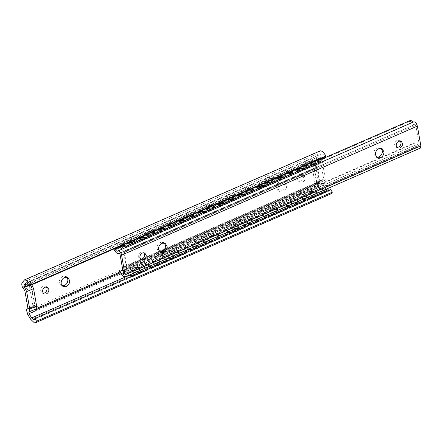 <?xml version="1.0" encoding="UTF-8"?>
<svg xmlns="http://www.w3.org/2000/svg" width="443" height="443" viewBox="0 0 443 443"><rect width="100%" height="100%" fill="white"/><g stroke="black" fill="none" stroke-linecap="round" stroke-linejoin="round"><path stroke-width="0.33" stroke-dasharray="2.21 1.66" d="M133.177 243.39L128.044 244.126L127.49 243.661L129.206 242.149C131.355 241.324 133.105 241.092 134.445 241.446L134.893 241.878L133.177 243.39M134.694 240.759L134.257 240.383C132.917 240.028 131.172 240.267 129.018 241.086L127.302 242.598L127.656 242.986M154.413 232.154L153.976 231.783C152.636 231.429 150.891 231.661 148.737 232.481L147.021 233.993L147.375 234.38M152.896 234.784L147.763 235.526L147.209 235.056L148.926 233.544C151.074 232.725 152.824 232.492 154.164 232.841L154.613 233.273L152.896 234.784M174.132 223.554L173.7 223.178C172.355 222.823 170.61 223.056 168.456 223.881L166.74 225.393L167.094 225.78M172.615 226.179L167.482 226.921L166.928 226.456L168.645 224.944C170.793 224.119 172.543 223.887 173.883 224.241L174.332 224.667L172.615 226.179M133.116 272.046C134.65 272.816 136.361 272.855 138.249 272.152L139.877 270.152L139.207 269.2C137.701 268.347 135.946 268.286 133.941 269.006L132.313 271.005L133.116 272.046M139.019 268.137L139.689 269.089L138.061 271.094C136.178 271.792 134.462 271.753 132.928 270.983L132.125 269.948L133.753 267.943C135.763 267.223 137.518 267.29 139.019 268.137M152.835 263.441C154.369 264.211 156.08 264.249 157.968 263.552L159.596 261.547L158.926 260.595C157.42 259.748 155.67 259.681 153.66 260.401L152.032 262.406L152.835 263.441M158.738 259.537L159.414 260.49L157.78 262.489C155.897 263.186 154.181 263.153 152.647 262.383L151.844 261.342L153.472 259.338C155.482 258.618 157.237 258.684 158.738 259.537M172.554 254.841C174.088 255.611 175.799 255.644 177.687 254.946L179.315 252.947L178.645 251.995C177.139 251.142 175.389 251.081 173.379 251.801L171.751 253.8L172.554 254.841M178.457 250.932L179.133 251.884L177.499 253.889C175.616 254.587 173.9 254.548 172.366 253.778L171.563 252.737L173.191 250.738C175.201 250.018 176.956 250.085 178.457 250.932M193.851 214.949L193.419 214.573C192.074 214.224 190.329 214.456 188.175 215.276L186.459 216.788L186.813 217.175M192.334 217.579L187.201 218.321L186.647 217.851L188.364 216.339C190.512 215.519 192.262 215.281 193.602 215.636L194.051 216.068L192.334 217.579M213.57 206.349L213.138 205.973C211.793 205.618 210.048 205.851 207.894 206.676L206.183 208.188L206.532 208.575M212.053 208.974L206.92 209.716L206.366 209.251L208.083 207.739C210.231 206.914 211.981 206.682 213.321 207.036L213.77 207.462L212.053 208.974M192.273 246.236C193.807 247.006 195.518 247.044 197.406 246.347L199.034 244.342L198.364 243.39C196.864 242.542 195.108 242.476 193.098 243.196L191.47 245.2L192.273 246.236M198.176 242.332L198.852 243.279L197.218 245.284C195.335 245.981 193.619 245.948 192.085 245.178L191.282 244.137L192.91 242.133C194.92 241.413 196.675 241.479 198.176 242.332M211.992 237.636C213.526 238.406 215.237 238.439 217.125 237.741L218.753 235.742L218.083 234.79C216.583 233.937 214.827 233.876 212.817 234.596L211.189 236.595L211.992 237.636M217.895 233.727L218.571 234.679L216.937 236.678C215.054 237.382 213.338 237.343 211.804 236.573L211.001 235.532L212.629 233.533C214.639 232.813 216.394 232.874 217.895 233.727M233.289 197.744L232.857 197.368C231.512 197.019 229.767 197.251 227.613 198.071L225.902 199.583L226.251 199.97M231.772 200.374L226.639 201.116L226.085 200.646L227.802 199.134C229.95 198.314 231.7 198.076 233.04 198.431L233.489 198.863L231.772 200.374M231.711 229.031C233.245 229.801 234.956 229.839 236.844 229.142L238.472 227.137L237.802 226.185C236.302 225.337 234.546 225.271 232.536 225.991L230.908 227.995L231.711 229.031M237.614 225.122L238.29 226.074L236.656 228.079C234.773 228.776 233.057 228.738 231.523 227.968L230.72 226.932L232.348 224.928C234.358 224.208 236.113 224.274 237.614 225.122M253.008 189.144L252.576 188.768C251.231 188.413 249.487 188.646 247.332 189.471L245.621 190.983L245.97 191.365M251.491 191.769L246.358 192.511L245.804 192.04L247.521 190.529C249.675 189.709 251.419 189.477 252.759 189.831L253.208 190.257L251.491 191.769M272.727 180.539L272.295 180.163C270.95 179.808 269.206 180.046 267.051 180.866L265.34 182.378L265.689 182.765M271.21 183.169L266.077 183.906L265.523 183.441L267.24 181.929C269.394 181.104 271.138 180.871 272.478 181.226L272.927 181.658L271.21 183.169M292.446 171.939L292.015 171.563C290.669 171.208 288.925 171.441 286.771 172.266L285.059 173.778L285.408 174.16M290.929 174.564L285.796 175.306L285.242 174.835L286.959 173.324C289.113 172.504 290.857 172.272 292.197 172.626L292.646 173.052L290.929 174.564M251.43 220.431C252.964 221.201 254.675 221.234 256.563 220.536L258.191 218.537L257.521 217.585C256.021 216.732 254.265 216.666 252.255 217.391L250.627 219.39L251.43 220.431M257.333 216.522L258.009 217.474L256.375 219.473C254.492 220.171 252.776 220.138 251.242 219.368L250.439 218.327L252.073 216.328C254.077 215.608 255.832 215.669 257.333 216.522M271.149 211.826C272.683 212.596 274.394 212.634 276.282 211.937L277.911 209.932L277.24 208.98C275.74 208.132 273.984 208.066 271.974 208.786L270.346 210.785L271.149 211.826M277.052 207.917L277.728 208.869L276.094 210.874C274.211 211.571 272.5 211.532 270.961 210.763L270.158 209.727L271.792 207.723C273.796 207.003 275.552 207.069 277.052 207.917M290.868 203.226C292.402 203.996 294.113 204.029 296.002 203.331L297.63 201.327L296.96 200.38C295.459 199.527 293.703 199.461 291.693 200.181L290.065 202.185L290.868 203.226M296.771 199.317L297.447 200.269L295.819 202.268C293.93 202.966 292.219 202.933 290.68 202.163L289.877 201.122L291.511 199.123C293.515 198.403 295.271 198.464 296.771 199.317M312.165 163.334L311.734 162.958C310.388 162.603 308.644 162.841 306.49 163.661L304.778 165.173L305.127 165.56M310.648 165.964L305.515 166.701L304.961 166.236L306.678 164.724C308.832 163.899 310.576 163.666 311.916 164.021L312.365 164.453L310.648 165.964M315.721 194.726L317.354 192.727L316.679 191.775C315.178 190.927 313.422 190.861 311.412 191.581L309.784 193.58L310.587 194.621C312.121 195.391 313.838 195.429 315.721 194.726M316.49 190.711L317.166 191.664L315.538 193.669C313.65 194.366 311.938 194.327 310.399 193.558L309.596 192.522L311.23 190.518C313.234 189.798 314.99 189.864 316.49 190.711M147.646 269.815L141.073 264.969L140.83 263.402C141.627 262.101 142.591 261.68 143.704 262.151L160.549 254.803C161.352 253.496 162.31 253.08 163.423 253.546L180.268 246.197C181.071 244.896 182.029 244.475 183.142 244.946L199.987 237.598C200.79 236.291 201.748 235.875 202.861 236.34L219.706 228.992C220.509 227.691 221.467 227.27 222.58 227.741L239.425 220.392C240.228 219.086 241.186 218.67 242.299 219.135L259.144 211.787C259.947 210.486 260.905 210.065 262.018 210.536L278.863 203.187C279.666 201.881 280.624 201.465 281.737 201.93L298.582 194.582C299.385 193.281 300.343 192.86 301.456 193.331L317.764 186.215L318.511 187.561L325.118 192.389M150 266.033L144.368 262.505C143.244 262.023 142.281 262.444 141.472 263.762L146.096 267.733M169.719 257.427L164.087 253.9C162.963 253.418 162 253.839 161.191 255.162L144.368 262.505L143.643 262.118L149.225 266.37M139.091 237.996L139.872 237.016L140.88 237.215M136.04 237.393L120.203 244.303L136.211 237.404L142.458 240.383L136.976 238.279L138.753 238.223M136.211 237.404L136.339 237.941L136.211 237.404M155.759 228.793L139.861 235.726L139.213 236.684C138.41 237.991 137.452 238.406 136.339 237.941L137.048 238.317M142.591 236.468L140.088 235.715L155.93 228.798L158.367 229.585M137.851 237.941L138.648 238.19M167.365 261.215L160.792 256.37L160.549 254.803M161.191 255.162L165.815 259.133M189.438 248.828L183.806 245.295C182.682 244.818 181.719 245.239 180.91 246.557L164.087 253.9L163.362 253.512L168.944 257.765M158.81 229.391L159.591 228.411L160.599 228.61M157.57 229.336L162.177 231.778L156.767 229.718L158.478 229.618M155.93 228.798L156.058 229.336L155.93 228.798M162.31 227.863L159.807 227.109L175.478 220.188L159.58 227.126L158.932 228.084C158.129 229.385 157.171 229.806 156.058 229.336L156.767 229.718M187.084 252.61L180.511 247.764L180.268 246.197M180.91 246.557L185.534 250.528M209.157 240.222L203.525 236.695C202.401 236.213 201.438 236.634 200.629 237.957L183.806 245.295L183.081 244.913L188.668 249.16M178.529 220.791L179.31 219.811L180.318 220.01M195.197 211.588L179.299 218.521L178.651 219.479C177.848 220.786 176.89 221.201 175.777 220.736L175.649 220.199L177.289 220.736L181.896 223.172L176.486 221.112L178.197 221.018M176.486 221.112L175.777 220.736L158.932 228.084M182.029 219.263L179.526 218.504L195.374 211.593L197.805 212.38M177.289 220.736L178.086 220.985M206.803 244.01L200.23 239.165L199.987 237.598M200.629 237.957L205.253 241.922M228.876 231.617L223.244 228.09C222.12 227.613 221.157 228.034 220.348 229.352L203.525 236.695L202.8 236.307L208.387 240.56M198.248 212.186L199.029 211.206L200.037 211.405M197.008 212.131L201.615 214.573L196.138 212.468L197.916 212.413M195.374 211.593L195.496 212.131L195.374 211.593M214.916 202.983L199.018 209.916L198.37 210.874C197.567 212.18 196.609 212.596 195.496 212.131L196.205 212.507M201.748 210.658L199.245 209.904L215.093 202.988L217.524 203.774M226.523 235.405L219.949 230.559L219.706 228.992M220.348 229.352L224.972 233.323M248.595 223.017L242.963 219.49C241.839 219.008 240.876 219.429 240.067 220.752L223.244 228.09L222.519 227.708L228.106 231.955M217.967 203.586L218.748 202.606L219.756 202.8M216.727 203.531L221.334 205.967L215.924 203.907L217.635 203.813M215.093 202.988L215.215 203.525L215.093 202.988M234.635 194.377L218.737 201.316L218.089 202.274C217.286 203.575 216.328 203.996 215.215 203.525L215.924 203.907M221.467 202.058L218.964 201.299L234.812 194.388L237.243 195.175M246.242 226.799L239.669 221.954L239.425 220.392M240.067 220.752L244.691 224.717M268.314 214.412L262.682 210.885C261.558 210.408 260.595 210.829 259.786 212.147L242.963 219.49L242.238 219.102L247.825 223.355M237.686 194.981L238.467 194.001L239.475 194.2M236.446 194.926L241.053 197.368L235.576 195.263L237.354 195.208M234.812 194.388L234.934 194.926L234.812 194.388M254.354 185.778L238.456 192.711L237.808 193.669C237.005 194.975 236.047 195.391 234.934 194.926L235.643 195.302M241.186 193.453L238.683 192.699L254.531 185.783L256.962 186.569M265.961 218.2L259.388 213.354L259.144 211.787M259.786 212.147L264.41 216.118M288.033 205.812L282.401 202.285C281.277 201.803 280.314 202.224 279.505 203.547L262.682 210.885L261.957 210.497L267.544 214.75M257.405 186.376L258.186 185.401L259.194 185.595M256.165 186.32L260.772 188.762L255.295 186.664L257.073 186.603M254.531 185.783L254.653 186.32L254.531 185.783M274.073 177.172L258.175 184.111L257.527 185.069C256.724 186.37 255.766 186.791 254.653 186.32L255.367 186.702M260.905 184.853L258.402 184.094L274.25 177.183L276.681 177.97M285.68 209.594L279.107 204.749L278.863 203.187M279.505 203.547L284.129 207.512M307.752 197.207L302.12 193.68C300.996 193.203 300.033 193.624 299.224 194.942L282.401 202.285L281.676 201.897L287.263 206.15M277.124 177.776L277.905 176.796L278.913 176.995M275.884 177.721L280.491 180.163L275.014 178.058L276.792 178.003M274.25 177.183L274.372 177.721L274.25 177.183M293.792 168.573L277.894 175.506L277.246 176.464C276.443 177.77 275.485 178.186 274.372 177.721L275.086 178.097M280.624 176.248L278.121 175.494L293.969 168.578L296.4 169.364M120.911 246.712L121.244 248.612L123.791 251.192L124.4 252.416L317.648 168.113L320.173 182.444L320.001 183.192L126.67 267.522L319.918 183.214L317.852 183.347L318.417 186.569L302.12 193.68L301.395 193.292L306.982 197.545M305.399 200.995L298.826 196.149L298.582 194.582M299.224 194.942L303.848 198.913M300.343 167.648L297.84 166.889L313.45 159.995L297.613 166.906L296.965 167.864C296.162 169.165 295.204 169.586 294.091 169.115L293.969 168.578L294.805 169.497L296.511 169.398M296.843 169.171L297.624 168.19L298.632 168.39M295.603 169.115L300.21 171.557L294.805 169.497M318.417 186.569L323.551 190.318M317.764 186.215L317.371 182.25L124.123 266.559L123.951 267.306L317.199 183.003M120.363 246.95L121.199 249.492L123.747 252.073L126.277 266.404L124.206 266.536L317.454 182.234L319.525 182.095L316.994 167.764L314.447 165.184L313.273 160.748L313.65 159.989L316.119 160.765M319.929 162.958L313.926 161.08L314.491 164.303L317.038 166.884L317.648 168.113M129.506 274.97L125.264 271.869L141.073 264.969M123.951 267.306L124.516 270.518L125.264 271.869M120.236 246.219L120.025 245.057L136.339 237.941M122.872 245.068L120.402 244.298L120.025 245.057M121.532 245.655L120.679 245.389L120.784 245.981M124.4 252.416L126.925 266.752L161.147 251.823M130.303 274.627L125.17 270.878L124.605 267.655L126.67 267.522L126.925 266.752M124.605 267.655L317.852 183.347M125.17 270.878L141.472 263.762M121.244 248.612L314.491 164.303M120.679 245.389L136.976 238.279M297.624 168.19L313.926 161.08M277.905 176.796L294.733 169.453M258.186 185.401L275.014 178.058M238.467 194.001L255.295 186.664M218.748 202.606L235.576 195.263M199.029 211.206L215.857 203.869M179.31 219.811L196.138 212.468M159.591 228.411L176.419 221.074M139.872 237.016L156.695 229.673M123.747 252.073L316.994 167.764M126.277 266.404L319.525 182.095M400.322 140.924L399.619 140.359L397.227 140.348C395.455 141.306 394.597 142.829 394.641 144.911L396.036 147.126L396.895 147.392M381.24 148.327L380.52 147.801L377.303 147.779C374.922 149.069 373.765 151.113 373.826 153.915L375.697 156.894L376.539 157.199M164.331 242.958L163.605 242.432L160.394 242.41C158.013 243.7 156.855 245.743 156.916 248.545L158.788 251.524L159.63 251.829M143.975 252.759L143.272 252.2L140.88 252.183C139.108 253.141 138.244 254.664 138.294 256.746L139.683 258.967L140.547 259.233M122.262 275.612L418.048 146.572L420.329 148.095M413.961 121.759L412.976 122.19M114.444 250.168L410.229 121.127L410.849 120.219M410.229 121.127C412.062 124.201 413.673 125.303 415.058 124.433L119.516 253.462M123.481 273.951L419.283 144.999L415.811 125.286L415.113 124.394L119.322 253.435M123.392 274.505L419.178 145.465L419.283 144.999L123.497 274.04M418.713 145.149L414.919 142.679L414.172 143.493L415.274 145.31C415.955 144.534 416.88 144.955 418.048 146.572M119.87 274.007L415.656 144.966L120.38 273.962M119.272 253.474L415.058 124.433M122.578 245.981L139.695 238.517M142.076 237.476L159.414 229.911M161.795 228.876L179.138 221.312M181.514 220.271L198.857 212.706M201.233 211.671L218.576 204.107M220.952 203.066L238.295 195.501M240.671 194.466L258.014 186.896M260.39 185.861L277.733 178.296M280.109 177.261L297.452 169.691M299.828 168.656L317.171 161.091M118.386 272.534L414.172 143.493M46.476 286.898L45.668 286.211L43.276 286.195C41.504 287.153 40.645 288.675 40.69 290.763L42.085 292.978L43.104 293.255M66.838 277.08L66.007 276.443L62.79 276.426C60.409 277.711 59.251 279.76 59.318 282.562L61.184 285.541L62.181 285.873M284.81 185.063L282.916 181.813L279.699 181.796C277.318 183.081 276.161 185.13 276.227 187.926L278.099 190.911L281.311 190.927C283.575 189.742 284.744 187.788 284.81 185.063M281.526 182.76C279.145 184.05 277.988 186.093 278.049 188.895L279.921 191.874L283.138 191.897C285.403 190.711 286.571 188.757 286.638 186.032L284.744 182.782L281.526 182.76M303.427 176.79L302.021 174.376L299.629 174.359C297.857 175.317 296.993 176.84 297.043 178.922L298.432 181.143L300.825 181.159C302.514 180.273 303.377 178.817 303.427 176.79M301.45 175.328C299.678 176.286 298.82 177.809 298.864 179.891L300.26 182.112L302.652 182.123C304.335 181.242 305.205 179.786 305.255 177.759L303.843 175.345L301.45 175.328M31.924 284.749L31.619 284.356L28.845 285.569M33.458 306.279L27.854 308.727L34.637 305.82L34.809 305.066L31.741 287.657L30.606 283.238L30.916 282.252L31.619 284.356M26.353 309.668L33.253 306.656L33.336 308.106L28.784 282.269L29.637 284.605L22.731 287.618M35.916 310.621L35.163 309.07L31.176 286.471L29.637 284.605M328.75 190.352L329.957 190.64L330.567 189.56M118.995 273.536L317.493 186.94L317.902 187.599L317.731 185.96L324.63 182.948L324.802 184.593L327.466 188.884M324.835 182.87L317.93 185.883L318.622 183.014L325.522 180.002L324.835 182.87M318.622 183.014L315.549 165.604L322.454 162.592L325.522 180.002M322.454 162.592L321.208 159.33M320.804 158.716L319.802 156.218L321.341 154.153C322.404 153.4 323.562 154.341 324.819 156.966M25.877 282.933L321.668 153.887L26.298 282.872M320.328 150.819L317.936 153.699C317.393 154.59 317.459 155.986 318.129 157.891L320.627 161.623L323.695 179.038L323.517 179.792L316.612 182.804L316.795 182.045L313.727 164.635L311.617 161.59L318.523 158.577M322.343 180.251L315.433 183.264L323.517 179.792L316.573 182.815L312.592 160.216L312.902 159.231L313.605 161.335L320.505 158.328M317.493 186.94L316.573 182.815L315.444 183.264L322.139 180.622L323.534 185.451L326.607 190.401L330.113 193.741L331.298 193.713M315.549 165.604L313.605 161.335M28.784 282.269L310.764 159.247L311.617 161.59M315.444 183.264L315.322 185.085L310.764 159.247M131.482 276.415L147.574 269.394M151.201 267.81L167.293 260.789M170.92 259.21L187.012 252.189M190.64 250.605L206.731 243.584M210.359 242L226.451 234.984M230.078 233.4L246.17 226.379M249.797 224.795L265.889 217.779M269.516 216.195L285.608 209.174M289.235 207.59L305.327 200.574M308.954 198.99L325.046 191.969M134.511 239.995L132.385 237.741L130.242 237.509L128.847 238.068L127.279 240.184L127.18 241.906L129.467 244.757L131.604 244.985L133.005 244.431C134.212 243.772 134.766 242.493 134.666 240.588L134.057 239.884L128.852 240.15L127.18 241.906L128.149 242.77M133.808 241.906L132.994 242.343M134.107 269.942L132.435 271.697L133.044 272.401L138.249 272.135L139.916 270.38C140.016 272.279 139.462 273.558 138.255 274.217L136.859 274.776L134.716 274.544L132.435 271.697C132.335 269.793 132.889 268.513 134.096 267.854L135.497 267.301L137.635 267.528L139.916 270.38L139.307 269.671L134.107 269.942M154.23 231.39L152.104 229.136L149.961 228.909L148.566 229.463L146.998 231.578L146.899 233.306L149.186 236.152L151.323 236.385L152.724 235.826C153.931 235.167 154.485 233.887 154.386 231.988L153.776 231.279L148.571 231.551L146.899 233.306L147.868 234.164M151.722 234.087L153.527 233.306M153.826 261.337L152.154 263.092L152.763 263.801L157.968 263.53L159.635 261.774C159.735 263.674 159.181 264.953 157.974 265.612L156.578 266.171L154.435 265.944L152.154 263.092C152.054 261.193 152.608 259.914 153.815 259.255L155.216 258.695L157.354 258.928L159.635 261.774L159.026 261.065L153.826 261.337M173.949 222.785L171.823 220.536L169.68 220.304L168.285 220.863L166.718 222.973L166.623 224.701L168.905 227.552L171.042 227.78L172.443 227.226C173.65 226.567 174.204 225.282 174.105 223.383L173.495 222.679L168.29 222.945L166.623 224.701L167.587 225.559M171.441 225.487L173.246 224.701M173.545 252.731L171.873 254.492L172.482 255.196L177.687 254.93L179.36 253.169C179.454 255.074 178.9 256.353 177.693 257.012L176.297 257.571L174.154 257.339L171.873 254.492C171.773 252.588 172.327 251.308 173.534 250.649L174.935 250.096L177.073 250.323L179.36 253.169L178.745 252.466L173.545 252.731M193.669 214.185L191.542 211.931L189.399 211.704L188.004 212.258L186.437 214.373L186.342 216.101L188.624 218.947L190.761 219.18L192.162 218.62C193.369 217.962 193.923 216.682 193.824 214.783L193.214 214.074L188.009 214.346L186.342 216.101L187.306 216.959M191.166 216.882L192.965 216.095M193.264 244.132L191.592 245.887L192.201 246.596L197.406 246.325L199.079 244.569C199.173 246.469 198.619 247.748 197.412 248.407L196.016 248.966L193.873 248.739L191.592 245.887C191.492 243.988 192.052 242.709 193.253 242.05L194.654 241.49L196.792 241.723L199.079 244.569L198.464 243.86L193.264 244.132M213.388 205.58L211.261 203.331L209.118 203.099L207.723 203.658L206.156 205.768L206.061 207.496L208.343 210.347L210.48 210.575L211.881 210.015C213.089 209.356 213.642 208.077 213.543 206.178L212.933 205.469L207.734 205.74L206.061 207.496L207.025 208.354M212.684 207.496L211.87 207.933M212.983 235.526L211.311 237.287L211.926 237.991L217.125 237.725L218.798 235.964C218.892 237.869 218.338 239.148 217.131 239.807L215.735 240.366L213.592 240.134L211.311 237.287C211.211 235.383 211.771 234.103 212.972 233.444L214.373 232.885L216.511 233.118L218.798 235.964L218.183 235.261L212.983 235.526M233.107 196.98L230.98 194.726L228.837 194.499L227.442 195.053L225.875 197.168L225.78 198.896L228.062 201.742L230.199 201.975L231.6 201.415C232.808 200.757 233.361 199.477 233.262 197.572L232.653 196.869L227.453 197.135L225.78 198.896L226.75 199.754M230.604 199.677L232.403 198.89M252.826 188.375L250.699 186.121L248.556 185.894L247.161 186.453L245.594 188.563L245.5 190.291L247.781 193.142L249.918 193.369L251.319 192.81C252.527 192.151 253.08 190.872 252.981 188.973L252.372 188.264L247.172 188.535L245.5 190.291L246.469 191.149M252.122 190.291L251.308 190.728M272.545 179.775L270.418 177.521L268.275 177.289L266.88 177.848L265.313 179.963L265.219 181.691L267.5 184.537L269.637 184.764L271.038 184.21C272.246 183.552 272.799 182.272 272.7 180.367L272.091 179.664L266.891 179.93L265.219 181.691L266.188 182.549M271.841 181.685L271.027 182.128M292.264 171.17L290.137 168.916L287.994 168.689L286.599 169.248L285.032 171.358L284.938 173.086L287.219 175.932L289.357 176.164L290.758 175.605C291.965 174.946 292.518 173.667 292.419 171.768L291.81 171.059L286.61 171.33L284.938 173.086L285.907 173.944M291.56 173.086L290.746 173.523M311.983 162.57L309.856 160.316L307.713 160.084L306.318 160.643L304.751 162.758L304.657 164.48L306.938 167.332L309.076 167.559L310.477 167.005C311.684 166.346 312.237 165.067 312.138 163.162L311.529 162.459L306.329 162.725L304.657 164.48L305.626 165.344M311.279 164.48L310.465 164.918M232.702 226.927L231.03 228.682L231.645 229.391L236.844 229.12L238.517 227.364C238.611 229.264 238.057 230.543 236.85 231.202L235.454 231.761L233.311 231.528L231.03 228.682C230.93 226.783 231.49 225.504 232.691 224.845L234.092 224.285L236.23 224.512L238.517 227.364L237.902 226.655L232.702 226.927M252.421 218.321L250.749 220.082L251.364 220.786L256.563 220.514L258.236 218.759C258.33 220.664 257.776 221.943 256.569 222.602L255.174 223.156L253.031 222.929L250.749 220.082C250.649 218.177 251.209 216.898 252.41 216.239L253.811 215.68L255.949 215.913L258.236 218.759L257.621 218.056L252.421 218.321M272.14 209.722L270.468 211.477L271.083 212.18L276.282 211.915L277.955 210.159C278.049 212.059 277.495 213.338 276.288 213.997L274.893 214.556L272.75 214.323L270.468 211.477C270.368 209.578 270.928 208.293 272.129 207.634L273.53 207.08L275.668 207.307L277.955 210.159L277.34 209.45L272.14 209.722M291.859 201.116L290.187 202.872L290.802 203.581L296.002 203.309L297.674 201.554C297.768 203.453 297.214 204.738 296.007 205.397L294.612 205.951L292.469 205.724L290.187 202.872C290.093 200.972 290.647 199.693 291.848 199.034L293.249 198.475L295.392 198.708L297.674 201.554L297.059 200.851L291.859 201.116M142.856 266.315L147.458 268.751M146.799 264.593L149.734 266.149M141.793 236.219L142.413 236.545M162.575 257.71L167.177 260.152M166.518 255.988L169.453 257.544M161.512 227.619L162.132 227.946M182.294 249.11L186.896 251.546M186.237 247.388L189.172 248.944M181.231 219.014L181.851 219.34M202.014 240.505L206.615 242.947M205.956 238.783L208.891 240.339M200.956 210.408L201.571 210.735M221.733 231.899L226.334 234.341M225.675 230.183L228.61 231.739M220.675 201.809L221.29 202.135M241.452 223.3L246.053 225.742M245.394 221.578L248.329 223.134M240.394 193.203L241.009 193.53M261.171 214.694L265.772 217.136M265.113 212.978L268.048 214.528M260.113 184.604L260.728 184.93M280.89 206.095L285.491 208.537M284.832 204.373L287.767 205.929M279.832 175.998L280.447 176.325M304.551 195.773L307.486 197.323M300.609 197.489L305.216 199.931M299.551 167.399L300.166 167.725M162.83 251.087L320.173 182.444M123.791 251.192L317.038 166.884M296.965 167.864L313.273 160.748M139.213 236.684L156.058 229.336M178.651 219.479L195.496 212.131M198.37 210.874L215.215 203.525M218.089 202.274L234.934 194.926M237.808 193.669L254.653 186.32M257.527 185.069L274.372 177.721M277.246 176.464L294.091 169.115M120.596 248.263L313.843 163.96M121.199 249.492L314.447 165.184M124.516 270.518L140.83 263.402M302.702 194.46L318.511 187.561M184.388 246.075L200.23 239.165M282.983 203.06L298.826 196.149M263.264 211.665L279.107 204.749M243.545 220.265L259.388 213.354M223.826 228.87L239.669 221.954M204.107 237.476L219.949 230.559M164.669 254.681L180.511 247.764M144.95 263.28L160.792 256.37M120.02 254.326L415.811 125.286M117.921 250.987L413.707 121.947M35.756 308.976L28.85 311.988L35.745 308.981M31.359 284.041L28.668 285.214M30.916 282.252L27.616 283.692M29.244 283.919L22.344 286.931M31.226 286.532L24.326 289.545M31.741 287.657L24.841 290.669M34.809 305.066L27.909 308.079M27.737 308.832L34.637 305.82L27.726 308.832M317.902 187.599L324.802 184.593M317.736 185.96L324.641 182.948L317.731 185.96M313.339 161.019L320.245 158.007M312.902 159.231L319.802 156.218M311.23 160.898L318.129 157.891M313.212 163.511L320.112 160.504M313.727 164.635L320.627 161.623M316.795 182.045L323.695 179.038M129.744 275.142L146.328 267.91M149.463 266.542L166.047 259.305M169.182 257.937L185.767 250.705M188.901 249.337L205.486 242.099M208.62 240.732L225.205 233.5M228.339 232.126L244.924 224.894M248.058 223.527L264.643 216.289M267.777 214.921L284.362 207.689M287.496 206.322L304.081 199.084M307.215 197.716L323.783 190.49M35.163 309.07L36.392 308.533M118.497 272.716L317.144 186.054M30.606 283.238L312.592 160.216M30.678 282.568L312.664 159.546M23.928 280.358L319.713 151.318M22.15 282.745L317.936 153.699M33.336 308.106L315.322 185.085M27.748 314.491L323.534 185.451M30.822 319.447L326.607 190.401M311.579 192.517L309.906 194.272L310.521 194.975L315.721 194.71L317.393 192.954C317.487 194.854 316.933 196.133 315.726 196.792L314.331 197.351L312.188 197.118L309.906 194.272C309.812 192.367 310.366 191.088 311.567 190.429L312.968 189.875L315.111 190.102L317.393 192.954L316.778 192.245L311.579 192.517M134.893 241.878L134.705 240.815M127.49 243.661L127.302 242.598M154.424 232.21L154.613 233.273M147.209 235.056L147.021 233.993M174.143 223.61L174.332 224.667M166.928 226.456L166.74 225.393M139.877 270.152L139.689 269.089M132.313 271.005L132.125 269.948M159.596 261.547L159.414 260.49M152.032 262.406L151.844 261.342M179.315 252.947L179.133 251.884M171.751 253.8L171.563 252.737M193.862 215.005L194.051 216.068M186.647 217.851L186.459 216.788M213.581 206.405L213.77 207.462M206.366 209.251L206.183 208.188M199.034 244.342L198.852 243.279M191.47 245.2L191.282 244.137M218.753 235.742L218.571 234.679M211.189 236.595L211.001 235.532M233.3 197.799L233.489 198.863M226.085 200.646L225.902 199.583M238.472 227.137L238.29 226.074M230.908 227.995L230.72 226.932M253.019 189.194L253.208 190.257M245.804 192.04L245.621 190.983M272.738 180.594L272.927 181.658M265.523 183.441L265.34 182.378M292.458 171.989L292.646 173.052M285.242 174.835L285.059 173.778M258.191 218.537L258.009 217.474M250.627 219.39L250.439 218.327M277.911 209.932L277.728 208.869M270.346 210.785L270.158 209.727M297.63 201.327L297.447 200.269M290.065 202.185L289.877 201.122M312.177 163.389L312.365 164.453M304.961 166.236L304.778 165.173M317.354 192.727L317.166 191.664M309.596 192.522L309.784 193.58M401.186 141.19L399.619 140.359M397.598 147.956L396.036 147.126M382.082 148.632L380.52 147.801M377.264 157.725L375.697 156.894M165.173 243.262L163.605 242.432M160.355 252.355L158.788 251.524M144.839 253.025L143.272 252.2M141.251 259.792L139.683 258.967M117.655 251.181L413.441 122.141M319.901 162.797L303.926 169.769M300.182 171.397L284.207 178.368M280.463 180.002L264.488 186.974M260.744 188.607L244.769 195.573M241.025 197.207L225.05 204.179M221.306 205.812L205.331 212.778M201.587 214.412L185.611 221.384M181.868 223.017L165.892 229.983M162.149 231.617L146.173 238.589M142.43 240.222L126.454 247.194M414.919 142.679L122.805 270.114M45.668 286.211L47.495 287.18M43.907 293.947L42.085 292.978M66.007 276.443L67.829 277.412M63.011 286.505L61.184 285.541M282.916 181.813L284.744 182.782M279.921 191.874L278.099 190.911M302.021 174.376L303.843 175.345M300.26 182.112L298.432 181.143M329.957 190.64L34.172 319.685"/><path stroke-width="0.66" d="M127.656 242.986L132.989 242.327L134.694 240.759M147.375 234.38L152.708 233.721L154.413 232.154M167.094 225.78L172.427 225.122L174.132 223.554M186.813 217.175L192.146 216.516L193.851 214.949M206.532 208.575L211.865 207.917L213.57 206.349M226.251 199.97L231.584 199.311L233.289 197.744M245.97 191.365L251.303 190.706L253.008 189.144M265.689 182.765L271.027 182.106L272.727 180.539M285.408 174.16L290.746 173.501L292.446 171.939M305.127 165.56L310.465 164.901L312.165 163.334M146.096 267.733L147.458 268.751L147.646 269.815L131.87 276.698L129.506 274.97M149.225 266.37L151.589 268.098L151.406 267.035L150 266.033M140.88 237.215L146.4 238.661L146.212 237.598L142.591 236.468M138.753 238.223L139.091 237.996M138.648 238.19L142.269 239.32L142.458 240.383L126.681 247.26L121.532 245.655M165.815 259.133L167.177 260.152L167.365 261.215L151.589 268.098M168.944 257.765L171.308 259.493L171.125 258.43L169.719 257.427M160.599 228.61L166.119 230.055L165.931 228.998L162.31 227.863M158.478 229.618L158.81 229.391M158.367 229.585L161.988 230.714L162.177 231.778L146.4 238.661L142.413 236.545M185.534 250.528L186.896 251.546L187.084 252.61L171.308 259.493M188.668 249.16L191.027 250.888L190.844 249.83L189.438 248.828M180.318 220.01L185.839 221.456L185.65 220.392L182.029 219.263M178.197 221.018L178.529 220.791M178.086 220.985L181.708 222.115L181.896 223.172L166.119 230.055L162.132 227.946M205.253 241.922L206.615 242.947L206.803 244.01L191.027 250.888M208.387 240.56L210.746 242.288L210.563 241.225L209.157 240.222M200.037 211.405L205.558 212.85L205.369 211.787L201.748 210.658M197.916 212.413L198.248 212.186M197.805 212.38L201.427 213.509L201.615 214.573L185.839 221.456L181.851 219.34M224.972 233.323L226.334 234.341L226.523 235.405L210.746 242.288M228.106 231.955L230.465 233.682L230.282 232.625L228.876 231.617M219.756 202.8L225.277 204.251L225.088 203.187L221.467 202.058M217.635 203.813L217.967 203.586M217.524 203.774L221.146 204.91L221.334 205.967L205.558 212.85L201.571 210.735M244.691 224.717L246.053 225.742L246.242 226.799L230.465 233.682M247.825 223.355L250.184 225.083L250.002 224.02L248.595 223.017M239.475 194.2L244.996 195.645L244.807 194.582L241.186 193.453M237.354 195.208L237.686 194.981M237.243 195.175L240.865 196.304L241.053 197.368L225.277 204.251L221.29 202.135M264.41 216.118L265.772 217.136L265.961 218.2L250.184 225.083M267.544 214.75L269.903 216.477L269.721 215.414L268.314 214.412M259.194 185.595L264.715 187.046L264.526 185.982L260.905 184.853M257.073 186.603L257.405 186.376M256.962 186.569L260.584 187.699L260.772 188.762L244.996 195.645L241.009 193.53M284.129 207.512L285.491 208.537L285.68 209.594L269.903 216.477M287.263 206.15L289.628 207.878L289.44 206.815L288.033 205.812M278.913 176.995L284.434 178.44L284.245 177.377L280.624 176.248M276.792 178.003L277.124 177.776M276.681 177.97L280.303 179.099L280.491 180.163L264.715 187.046L260.728 184.93M306.982 197.545L309.347 199.272L309.159 198.209L307.752 197.207M303.848 198.913L305.216 199.931L305.399 200.995L289.628 207.878M298.632 168.39L304.153 169.835L303.964 168.777L300.343 167.648M296.511 169.398L296.843 169.171M296.4 169.364L300.022 170.494L300.21 171.557L284.434 178.44L280.447 176.325M323.551 190.318L324.935 191.326L325.118 192.389L309.347 199.272M316.119 160.765L319.741 161.894L319.929 162.958L304.153 169.835L300.166 167.725M130.303 274.627L131.687 275.635L131.87 276.698M120.363 246.95L120.236 246.219M122.872 245.068L126.493 246.203L126.681 247.26M120.784 245.981L120.911 246.712M303.964 168.777L319.741 161.894M307.486 197.323L309.159 198.209L324.935 191.326M126.493 246.203L142.269 239.32M131.687 275.635L147.458 268.751M284.245 177.377L300.022 170.494M287.767 205.929L289.44 206.815L305.216 199.931M264.526 185.982L280.303 179.099M268.048 214.528L269.721 215.414L285.491 208.537M244.807 194.582L260.584 187.699M248.329 223.134L250.002 224.02L265.772 217.136M225.088 203.187L240.865 196.304M228.61 231.739L230.282 232.625L246.053 225.742M205.369 211.787L221.146 204.91M208.891 240.339L210.563 241.225L226.334 234.341M185.65 220.392L201.427 213.509M189.172 248.944L190.844 249.83L206.615 242.947M165.931 228.998L181.708 222.115M169.453 257.544L171.125 258.43L186.896 251.546M146.212 237.598L161.988 230.714M149.734 266.149L151.406 267.035L167.177 260.152M398.794 141.173C397.022 142.137 396.158 143.654 396.208 145.741L397.598 147.956L399.99 147.973C401.679 147.087 402.549 145.636 402.598 143.61L401.186 141.19L398.794 141.173M396.895 147.392L398.429 147.142C400.112 146.262 400.981 144.806 401.031 142.779L400.322 140.924M378.87 148.61C376.489 149.9 375.332 151.943 375.393 154.745L377.264 157.725L380.476 157.741C382.746 156.556 383.909 154.601 383.981 151.877L382.082 148.632L378.87 148.61M376.539 157.199L378.915 156.916C381.179 155.726 382.348 153.771 382.414 151.052L381.24 148.327M161.955 243.24C159.574 244.53 158.417 246.574 158.483 249.376L160.355 252.355L163.567 252.372C165.832 251.187 167 249.232 167.066 246.507L165.173 243.262L161.955 243.24M159.63 251.829L162.005 251.546C164.27 250.356 165.433 248.401 165.505 245.682L164.331 242.958M142.447 253.014C140.675 253.972 139.811 255.495 139.861 257.577L141.251 259.792L143.643 259.808C145.326 258.928 146.196 257.472 146.245 255.445L144.839 253.025L142.447 253.014M140.547 259.233L142.076 258.978C143.765 258.097 144.634 256.641 144.684 254.614L143.975 252.759M119.87 274.007L119.488 274.355C120.169 273.575 121.094 273.995 122.262 275.612L124.538 277.141L420.329 148.095L420.85 145.83L417.372 126.117C416.392 122.861 415.174 121.471 413.707 121.947M317.171 161.091L410.849 120.219L412.976 122.19M122.805 270.114L119.134 271.72L122.927 274.195L123.497 274.04L123.392 274.505M119.322 253.435L120.02 254.326L123.497 274.04M117.655 251.181L117.921 250.987C117.14 251.569 116.188 250.993 115.064 249.259L114.444 250.168C116.276 253.241 117.888 254.343 119.272 253.474L119.388 253.424M124.538 277.141L125.064 274.87L121.587 255.157C120.607 251.901 119.383 250.511 117.921 250.987L126.454 247.194M119.134 271.72L118.386 272.534L119.488 274.355L120.38 273.962M122.927 274.195L123.481 273.951M115.064 249.259L122.578 245.981M139.695 238.517L142.076 237.476M159.414 229.911L161.795 228.876M179.138 221.312L181.514 220.271M198.857 212.706L201.233 211.671M218.576 204.107L220.952 203.066M238.295 195.501L240.671 194.466M258.014 186.896L260.39 185.861M277.733 178.296L280.109 177.261M297.452 169.691L299.828 168.656M43.104 293.255L44.477 292.995C46.161 292.109 47.03 290.658 47.08 288.631L46.476 286.898M45.103 287.164C43.331 288.122 42.467 289.644 42.517 291.727L43.907 293.947L46.299 293.958C47.988 293.078 48.857 291.621 48.907 289.595L47.495 287.18L45.103 287.164M62.181 285.873L64.401 285.558C66.666 284.373 67.834 282.418 67.901 279.694L66.838 277.08M64.617 277.396C62.236 278.68 61.079 280.724 61.14 283.526L63.011 286.505L66.228 286.527C68.493 285.342 69.656 283.387 69.728 280.663L67.829 277.412L64.617 277.396M26.353 309.668L27.854 308.727L26.353 309.668L27.748 314.491L30.822 319.447L34.327 322.781L35.512 322.753L36.575 321.192L332.366 192.146L331.298 193.713L35.512 322.753M26.558 309.292L27.737 308.832L27.909 308.079L24.841 290.669L22.344 286.931C21.674 285.032 21.607 283.636 22.15 282.745L24.537 279.86L320.328 150.819L322.648 151.395L325.982 155.947L324.819 156.966L29.033 286.006C27.776 283.382 26.619 282.446 25.556 283.199L24.016 285.259L24.454 287.053L26.663 291.632L29.736 309.048L29.044 311.916L35.977 308.893L36.636 306.035L29.736 309.048M29.033 286.006L30.196 284.987L26.862 280.436L24.537 279.86M25.877 282.933L26.298 282.872M35.949 308.904L28.845 311.994L29.016 313.633L31.68 317.924L33.64 319.724L34.172 319.685L34.781 318.6L36.575 321.192M35.756 308.976L35.916 310.621L29.016 313.633M31.619 284.356L33.568 288.626L36.636 306.035M327.333 188.668L328.75 190.352M321.208 159.33L320.804 158.716M325.046 191.969L330.567 189.56L332.366 192.146M30.196 284.987L325.982 155.947M34.781 318.6L131.482 276.415M147.574 269.394L151.201 267.81M167.293 260.789L170.92 259.21M187.012 252.189L190.64 250.605M206.731 243.584L210.359 242M226.451 234.984L230.078 233.4M246.17 226.379L249.797 224.795M265.889 217.779L269.516 216.195M285.608 209.174L289.235 207.59M305.327 200.574L308.954 198.99M128.149 242.77L132.994 242.343M134.511 239.995L134.666 240.588L133.808 241.906M147.868 234.164L151.722 234.087M154.23 231.39L154.386 231.988L153.527 233.306M167.587 225.559L171.441 225.487M173.949 222.785L174.105 223.383L173.246 224.701M187.306 216.959L191.166 216.882M193.669 214.185L193.824 214.783L192.965 216.095M207.025 208.354L211.87 207.933M213.388 205.58L213.543 206.178L212.684 207.496M226.75 199.754L230.604 199.677M233.107 196.98L233.262 197.572L232.403 198.89M246.469 191.149L251.308 190.728M252.826 188.375L252.981 188.973L252.122 190.291M266.188 182.549L271.027 182.128M272.545 179.775L272.7 180.367L271.841 181.685M285.907 173.944L290.746 173.523M292.264 171.17L292.419 171.768L291.56 173.086M305.626 165.344L310.465 164.918M311.983 162.57L312.138 163.162L311.279 164.48M161.147 251.823L162.83 251.087M121.587 255.157L417.372 126.117M125.064 274.87L420.85 145.83M33.568 288.626L26.663 291.632M28.845 285.569L24.719 287.369M28.668 285.214L24.454 287.053M27.616 283.692L24.016 285.259M35.612 309.917L118.995 273.536M31.68 317.924L129.744 275.142M146.328 267.91L149.463 266.542M166.047 259.305L169.182 257.937M185.767 250.705L188.901 249.337M205.486 242.099L208.62 240.732M225.205 233.5L228.339 232.126M244.924 224.894L248.058 223.527M264.643 216.289L267.777 214.921M284.362 207.689L287.496 206.322M304.081 199.084L307.215 197.716M323.783 190.49L327.466 188.884M36.392 308.533L118.497 272.716M154.386 231.988L154.43 232.32M174.105 223.383L174.149 223.721M193.824 214.783L193.868 215.115M252.981 188.973L253.025 189.311M272.7 180.367L272.744 180.705M413.961 121.759L319.901 162.797M303.926 169.769L300.182 171.397M284.207 178.368L280.463 180.002M264.488 186.974L260.744 188.607M244.769 195.573L241.025 197.207M225.05 204.179L221.306 205.812M205.331 212.778L201.587 214.412M185.611 221.384L181.868 223.017M165.892 229.983L162.149 231.617M146.173 238.589L142.43 240.222"/></g></svg>

